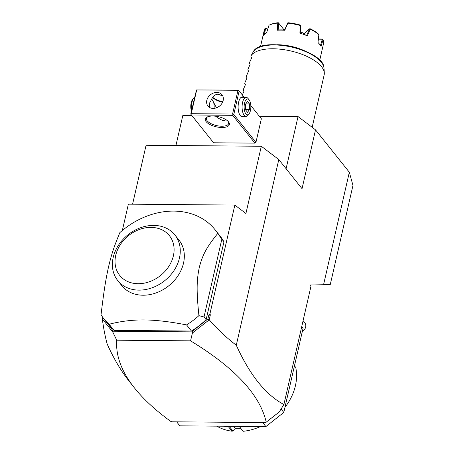 <?xml version="1.0" encoding="UTF-8"?>
<svg xmlns="http://www.w3.org/2000/svg" width="454" height="454" viewBox="0 0 454 454"><rect width="100%" height="100%" fill="white"/><g stroke="black" fill="none" stroke-linecap="round" stroke-linejoin="round"><path stroke-width="0.68" d="M259.33 116.224L298.034 116.559L315.519 129.861L349.325 172.242L352.968 185.425L330.251 284.613L309.815 284.998L310.939 286.406L283.886 404.52L279.233 411.965L266.209 422.163C260.046 394.884 234.826 367.774 190.567 340.841L116.74 340.205L112.938 332.345L102.309 318.89C103.591 328.543 105.226 336.947 107.206 344.109C113.721 358.518 120.843 370.64 128.578 380.48L134.112 387.5C143.095 398.879 155.291 410.155 170.687 421.34L171.771 421.789L265.834 422.6L265.482 422.158L266.209 422.163M175.936 145.524L182.797 115.566L191.957 115.645M323.537 284.834L349.325 172.242M315.519 129.861L302.041 188.699L278.801 159.564L236.279 345.222C249.848 375.066 265.715 394.832 283.886 404.52M281.083 409.02L283.79 412.414L265.891 426.578L179.841 425.841L176.646 421.828M303.045 328.356L301.717 326.67L303.045 328.356L283.79 412.414M262.696 422.572L265.891 426.578M233.521 426.3L235.076 428.253L234.752 429.654L232.936 431.005L232.005 431.204L228.697 427.055A52.221 41.984 141.4 0 1 224.117 426.221M232.005 431.204A52.221 41.984 141.4 0 1 216.836 426.158M232.936 431.005L229.179 426.295L228.697 427.055M229.111 426.346A51.654 41.524 141.4 0 1 228.413 426.255M244.78 426.397A52.221 41.984 141.4 0 1 239.831 427.152L243.145 431.3L239.831 427.152M284.953 407.346A52.221 41.984 141.4 0 0 295.753 367.473L294.459 365.845M260.562 426.533A52.221 41.984 141.4 0 1 243.145 431.3M239.939 426.357A51.654 41.524 141.4 0 1 239.207 426.431M235.076 428.253L240.694 428.304M266.282 422.135L265.834 422.6M116.74 340.205C115.634 355.539 121.422 371.304 134.112 387.5M102.695 317.21L102.309 318.89M103.189 317.868L102.354 318.907M132.585 204.204L146.08 145.269L261.317 146.262L245.915 213.505L234.843 205.077L128.368 204.164L122.342 230.484M261.317 146.262L278.801 159.564M234.843 205.077L209.816 314.355L210.384 314.781L209.232 319.809C217.767 329.525 226.779 337.997 236.279 345.222M209.232 319.809L192.417 333.026L190.567 340.841M103.154 318.027L111.508 328.639L112.893 331.21L192.184 331.891L194.732 329.354L207.909 318.929L208.704 315.462L210.384 314.781M207.909 318.929L209.101 319.826M208.704 315.462L209.816 314.355M103.716 318.549L108.614 324.678A71.21 57.249 -38.6 0 0 114.005 330.376L191.452 331.04A71.21 57.249 -38.6 0 0 206.133 319.633L223.964 241.789A71.21 57.249 -38.6 0 0 219.952 235.87L215.06 229.735A71.21 57.249 -38.6 0 0 173.825 211.099A71.21 57.249 -38.6 0 0 119.85 232.635C113.636 247.498 111.281 255.273 108.427 267.372C105.782 279.528 104.085 289.504 101.032 314.804A71.21 57.249 -38.6 0 0 103.716 318.549A71.21 57.249 -38.6 0 0 109.113 324.241L114.005 330.376M192.417 333.026L192.184 331.891M111.508 328.639L112.893 331.21M113.188 331.874L112.938 332.345M194.732 329.354L192.048 332.549M223.964 241.789L221.853 239.139L204.022 316.983L198.926 315.649A71.21 57.249 141.4 0 1 186.56 324.905L191.452 331.04M186.56 324.905C170.097 321.693 155.955 320.036 144.139 319.939C132.307 319.832 120.633 321.267 109.113 324.241M221.853 239.139L217.744 233.475A71.21 57.249 -38.6 0 0 215.06 229.735M204.022 316.983L206.133 319.633M174.898 234.962L178.967 240.064A36.553 29.385 141.4 0 1 178.206 275.43A36.553 29.385 141.4 0 1 142.976 295.219A36.553 29.385 141.4 0 1 121.814 285.651L117.745 280.555A36.553 29.385 -38.6 0 0 138.141 290.106A36.553 29.385 -38.6 0 0 173.91 270.68A36.553 29.385 -38.6 0 0 174.898 234.962A36.553 29.385 -38.6 0 0 153.73 225.4A36.553 29.385 -38.6 0 0 118.505 245.183A36.553 29.385 -38.6 0 0 117.745 280.555M198.926 315.649C196.236 289.612 196.775 279.568 199.357 267.128C202.45 255.528 206.014 247.895 217.744 233.475M151.012 227.392A31.808 25.572 -38.6 0 0 115.736 255.301A31.808 25.572 -38.6 0 0 138.112 283.71A31.808 25.572 -38.6 0 0 173.388 255.801A31.808 25.572 -38.6 0 0 151.012 227.392M286.094 168.706L298.034 116.559M191.418 114.97L190.754 114.124L196.491 89.949L238.498 90.108L239.167 90.953L233.776 114.493L233.072 114.686L232.72 115.327L191.418 114.97L213.607 142.783L254.91 143.135L255.96 142.306L261.351 118.766L250.818 105.549L261.351 118.766M238.498 90.108L244.269 97.343M212.716 97.281A12.343 5.164 -167.1 0 0 222.772 101.758M239.167 90.953L244.263 97.343M233.776 114.493L255.96 142.306M243.531 116.332A9.971 4.211 -89.5 0 1 240.291 115.628A9.971 4.211 -89.5 0 1 238.634 102.19A9.971 4.211 -89.5 0 1 240.444 97.99A9.971 4.211 -89.5 0 1 243.696 97.338M232.72 115.327L254.91 143.135M212.773 116.031A12.343 5.164 12.9 0 1 228.561 121.893A12.343 5.164 12.9 0 1 221.932 127.506A12.343 5.164 12.9 0 1 208.051 123.397A12.343 5.164 12.9 0 1 207.206 117.001A12.343 5.164 12.9 0 1 212.773 116.031M238.656 90.312L196.491 89.949M196.65 90.153L191.259 113.687L232.561 114.045L233.072 114.686M232.561 114.045L237.953 90.505M216.819 92.429A9.018 7.253 141.4 0 1 222.046 94.79A9.018 7.253 141.4 0 1 221.858 103.518A9.018 7.253 141.4 0 1 213.164 108.404A9.018 7.253 141.4 0 1 207.938 106.043A9.018 7.253 141.4 0 1 208.125 97.315A9.018 7.253 141.4 0 1 216.819 92.429M191.259 113.687L190.907 114.323M222.812 96.049L218.226 94.194C215.071 94.233 212.608 96.464 210.838 100.884L209.697 102.814L209.532 107.433M211.706 98.91L216.513 107.791M214.044 108.364A6.645 2.809 90.5 0 0 212.716 100.692A6.645 2.809 90.5 0 0 212.699 100.675A6.645 2.809 -89.5 0 0 211.224 99.925M226.228 119.85L223.022 120.764L217.086 117.501L216.257 116.309M217.256 107.479L219.061 106.429M212.659 97.366A11.395 4.767 -167.1 0 0 222.585 102.195M228.192 121.462A11.395 4.767 12.9 0 1 228.651 123.471A11.395 4.767 12.9 0 1 221.773 126.223A11.395 4.767 12.9 0 1 206.439 118.386A11.395 4.767 12.9 0 1 207.733 116.774M191.758 109.732A9.494 4.012 -89.5 0 1 193.744 98.007A9.494 4.012 -89.5 0 1 194.624 97.218M191.423 111.19A7.951 3.36 -89.5 0 1 192.638 99.358L193.744 98.007M240.274 98.206A9.494 4.012 -89.5 0 1 241.982 97.326L246.176 97.36A9.494 4.012 -89.5 0 1 248.02 98.45A9.494 4.012 90.5 0 0 248.02 98.45A9.494 4.012 90.5 0 1 248.06 98.495M240.126 115.401A9.494 4.012 -89.5 0 0 241.817 116.315L246.017 116.349A9.494 4.012 90.5 0 1 244.173 115.259A9.494 4.012 -89.5 0 1 242.22 104.568A9.494 4.012 -89.5 0 1 246.176 97.36M246.017 116.349A9.494 4.012 90.5 0 0 247.895 115.271L249.002 113.914A7.951 3.36 90.5 0 0 250.852 106.894A7.951 3.36 90.5 0 0 249.121 99.846A7.951 3.36 90.5 0 0 249.104 99.829A7.951 3.36 -89.5 0 0 244.541 103.172A7.951 3.36 -89.5 0 0 245.881 113.909A7.951 3.36 90.5 0 0 249.002 113.914M245.461 104.318L247.441 101.39L249.473 103.938L249.524 109.414L247.549 112.348L245.512 109.794L245.461 104.318M249.473 103.938L245.739 103.909M249.524 109.414L245.512 109.38M302.347 331.397L302.739 331.346A6.645 5.346 -38.6 0 0 304.725 329.229A6.645 5.346 -38.6 0 0 304.833 322.845L303.09 320.666M242.345 94.931L243.963 91.203L243.219 90.233L243.446 89.234L245.506 84.478L244.757 83.513L244.99 82.509L247.044 77.753L246.295 76.788L246.528 75.784L248.588 71.028L247.839 70.064L248.066 69.059L250.126 64.303L249.377 63.339L249.609 62.334L251.505 58.294L251.664 57.579L250.92 56.614L251.147 55.604A37.977 15.896 12.9 0 1 273.053 48.777A37.977 15.896 12.9 0 1 324.309 72.941A37.977 15.896 12.9 0 1 324.156 74.916L312.159 127.302M251.147 55.604L253.128 52.057A36.643 15.334 -167.1 0 1 291.57 47.068A36.643 15.334 -167.1 0 1 324.014 68.287L324.309 72.941M277.366 44.742A30.384 12.718 12.9 0 1 277.598 44.747A30.384 12.718 12.9 0 1 305.377 51.16M284.766 30.282L284.641 30.009A29.811 12.479 12.9 0 0 278.075 29.953L277.337 30.219A30.384 12.718 12.9 0 1 280.952 30.117A30.384 12.718 12.9 0 1 284.766 30.282L287.842 23.171A30.384 12.718 -167.1 0 1 300.151 25.503L300.571 25.549L300.31 33.011M319.724 60.246L323.492 43.8A30.384 12.718 -167.1 0 0 323.01 39.839L321.023 46.387A30.384 12.718 -167.1 0 0 319.809 44.554A30.384 12.718 -167.1 0 0 317.982 42.574L318.878 34.663A30.384 12.718 -167.1 0 0 310.207 29.226L307.318 35.883A30.384 12.718 -167.1 0 0 299.912 33.142L300.151 25.503M277.337 30.219L277.752 23.086A30.384 12.718 -167.1 0 0 269.006 25.231L266.583 32.858A30.384 12.718 -167.1 0 0 263.479 35.508L264.79 28.835A30.384 12.718 -167.1 0 0 264.256 30.236L260.488 46.683M317.993 42.472A29.811 12.479 12.9 0 1 319.412 44.044L319.809 44.554M299.912 33.142L306.808 35.384L307.318 35.883M318.396 38.982L322.334 39.016L323.01 39.839M318.373 39.169L322.34 39.203L320.411 45.621M318.878 34.663L318.163 33.789A29.436 12.32 12.9 0 0 310.082 28.716L309.741 28.755L310.207 29.226M300.355 31.842A15.952 6.674 12.9 0 1 304.174 33.63L309.52 28.857L306.717 35.384M300.491 25.328L299.929 24.959A29.436 12.32 12.9 0 0 288.443 22.785L287.842 23.171M287.717 22.916L284.596 30.038M304.186 33.613L303.93 34.22M277.752 23.086L278.597 23.012L283.602 29.289L283.654 29.953M278.166 29.987L278.597 23.012M278.433 22.836L278.257 22.7A29.436 12.32 12.9 0 0 270.102 24.703L269.006 25.231M264.79 28.835L265.482 28.375L267.718 29.26M264.444 34.391L265.618 28.483M265.482 28.375L267.781 29.056M283.665 29.788A15.952 6.674 12.9 0 1 284.777 29.612M211.712 99.42L212.716 100.692M249.121 99.846L248.037 98.473M324.014 68.287C324.638 49.98 260.534 35.299 253.128 52.057M269.551 24.97L268.899 25.288"/></g></svg>
